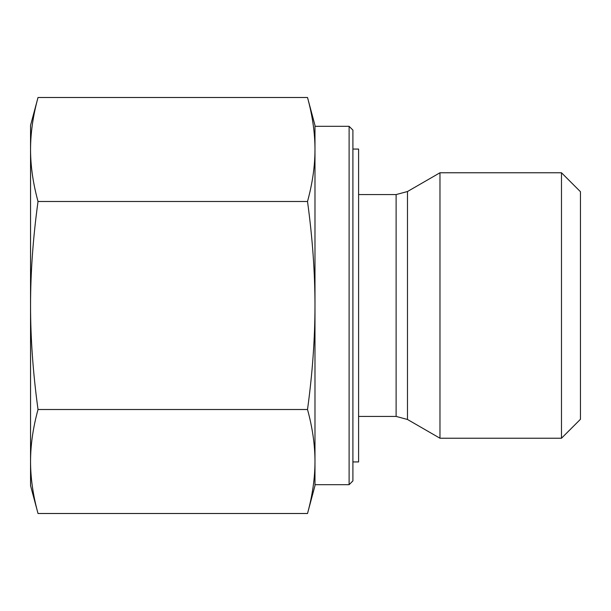 <?xml version="1.0" encoding="UTF-8"?>
<svg xmlns="http://www.w3.org/2000/svg" width="611" height="611" viewBox="0 0 611 611"><rect width="100%" height="100%" fill="white"/><g stroke="black" fill="none" stroke-linecap="round" stroke-linejoin="round"><path stroke-width="0.92" d="M38.019 97.493C33.047 115.647 30.558 132.984 30.55 149.496L30.55 125.362L38.019 97.493L307.516 97.493C312.481 115.647 314.971 132.984 314.978 149.496L314.978 305.5C314.971 272.483 312.481 237.809 307.516 201.493C312.481 183.338 314.971 166.001 314.978 149.496L314.978 125.362L307.516 97.493M38.019 201.493C33.047 237.809 30.558 272.483 30.55 305.5L30.55 149.496C30.558 166.001 33.047 183.338 38.019 201.493L307.516 201.493M30.55 305.5C30.558 338.517 33.047 373.191 38.019 409.507C33.047 427.662 30.558 444.999 30.55 461.504L30.55 305.5M38.019 513.507L30.55 485.638L30.55 461.504C30.558 478.016 33.047 495.353 38.019 513.507L307.516 513.507C312.481 495.353 314.971 478.016 314.978 461.504C314.971 444.999 312.481 427.662 307.516 409.507C312.481 373.191 314.971 338.517 314.978 305.5L314.978 485.638L307.516 513.507M38.019 409.507L307.516 409.507M561.486 438.232L580.45 419.276L580.45 191.724L561.486 172.768L561.486 438.232L439.973 438.232L439.973 172.768L561.486 172.768M349.11 484.691L352.906 480.903L352.906 130.097L349.11 126.309L349.11 484.691L314.978 484.691L314.978 461.504M349.11 126.309L314.978 126.309L314.978 149.496M352.906 461.939L358.596 461.939L358.596 149.061L352.906 149.061M358.596 194.573L396.111 194.573L396.111 416.427L407.484 419.474L407.484 191.526L439.973 172.768M358.596 416.427L396.111 416.427M396.111 194.573L407.484 191.526M407.484 419.474L439.973 438.232"/></g></svg>
